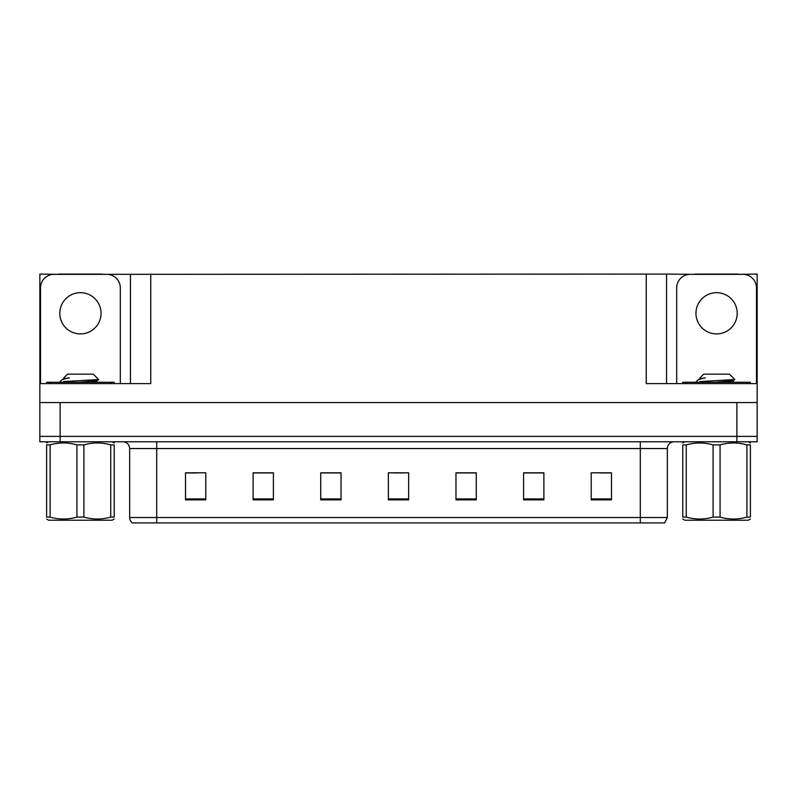 <?xml version="1.0" encoding="UTF-8"?>
<svg xmlns="http://www.w3.org/2000/svg" width="797" height="797" viewBox="0 0 797 797"><rect width="100%" height="100%" fill="white"/><g stroke="black" fill="none" stroke-linecap="round" stroke-linejoin="round"><path stroke-width="1.2" d="M102.056 274.347L646.257 274.078L646.257 383.626L757.15 383.626L757.15 402.555L39.85 402.555L39.85 436.367L60.134 436.367L39.85 436.367L39.85 441.777L60.134 441.777L60.134 436.367L736.866 436.367L60.134 436.367L60.134 402.555M58.779 274.347L39.85 274.078L39.85 383.626L150.743 383.626L150.743 274.078M39.85 383.626L39.85 402.555M60.134 441.777L757.15 441.777L757.15 436.367L736.866 436.367L757.15 436.367L757.15 402.555M738.221 274.347L757.15 274.078L757.15 383.626M130.459 274.078L130.459 383.626M646.257 274.078L666.541 274.078L666.541 383.626M666.541 274.078L694.944 274.347M738.221 274.078L694.944 274.078M58.779 274.078L102.056 274.078M667.348 517.512L664.648 522.922L640.3 522.922L640.3 517.512L667.348 517.512L667.348 448.542A6.765 6.765 0 0 1 674.113 441.777M640.3 522.922L132.352 522.922A6.765 6.765 0 0 1 129.652 517.512L129.652 448.542C129.244 444.427 126.992 442.176 122.887 441.777M611.498 499.858L611.498 472.81L591.215 472.81L591.215 499.858L611.498 499.858M543.883 499.858L543.883 472.81L523.599 472.81L523.599 499.858L543.883 499.858M476.257 499.858L476.257 472.81L455.974 472.81L455.974 499.858L476.257 499.858M205.785 499.858L205.785 472.81L185.502 472.81L185.502 499.858L205.785 499.858M273.401 499.858L273.401 472.81L253.117 472.81L253.117 499.858L273.401 499.858M341.026 499.858L341.026 472.81L320.743 472.81L320.743 499.858L341.026 499.858M408.642 499.858L408.642 472.81L388.358 472.81L388.358 499.858L408.642 499.858M627.996 522.922L169.004 522.922M543.275 472.95L534.687 472.95M524.546 472.95L543.883 472.95M599.464 472.95L609.605 472.95M337.241 472.95L328.653 472.95M253.117 472.95L272.454 472.95M262.313 472.95L253.725 472.95M187.395 472.95L197.536 472.95M468.347 472.95L459.759 472.95M393.429 472.95L403.571 472.95M341.026 472.95L320.743 472.95M476.257 472.95L455.974 472.95M80.417 292.678A20.622 20.622 0 0 0 59.795 313.301A20.622 20.622 0 0 0 80.417 333.923A20.622 20.622 0 0 0 101.05 313.301A20.622 20.622 0 0 0 80.417 292.678M40.527 383.626L40.527 287.876A13.519 13.519 0 0 1 54.047 274.347L106.788 274.347A13.519 13.519 0 0 1 120.317 287.876L120.317 383.626M716.583 292.678A20.622 20.622 0 0 0 695.95 313.301A20.622 20.622 0 0 0 716.583 333.923A20.622 20.622 0 0 0 737.205 313.301A20.622 20.622 0 0 0 716.583 292.678M676.683 383.626L676.683 287.876A13.519 13.519 0 0 1 690.212 274.347L742.953 274.347A13.519 13.519 0 0 1 756.473 287.876L756.473 383.626M46.615 383.626L46.615 382.271L114.23 382.271L114.23 383.626M750.385 382.271L750.385 383.626L750.385 382.271L682.77 382.271L682.77 383.626M114.23 519.046L112.198 520.212L48.637 520.212L46.615 519.046M110.743 444.895L114.23 444.895C114.23 442.325 114.23 442.325 114.23 444.895L114.23 517.094C114.23 519.664 114.23 519.664 114.23 517.094L110.743 517.094L110.743 444.895C101.847 442.325 92.9 442.325 83.904 444.895L76.93 444.895C68.034 442.325 59.098 442.325 50.101 444.895L46.615 444.895C46.615 442.325 46.615 442.325 46.615 444.895L46.615 517.094C46.615 519.664 46.615 519.664 46.615 517.094L50.101 517.094C58.998 519.664 67.944 519.664 76.93 517.094L76.93 444.895M83.904 444.895L83.904 517.094C92.801 519.664 101.747 519.664 110.743 517.094M83.904 517.094L76.93 517.094M60.941 382.271L60.134 381.763M63.8 378.804L63.8 377.898L67.536 374.162L93.299 374.162L98.689 379.541L63.611 381.564M60.134 381.564L61.967 379.81L67.944 377.898M50.101 444.895L50.101 517.094M79.172 382.271L96.955 380.607L98.669 379.611M96.985 382.271L92.283 381.345M61.967 379.82L63.89 378.695L69.209 377.898M750.385 519.046L748.363 520.212L684.802 520.212L682.77 519.046M746.899 444.895L750.385 444.895C750.385 442.325 750.385 442.325 750.385 444.895L750.385 517.094C750.385 519.664 750.385 519.664 750.385 517.094L746.899 517.094L746.899 444.895C738.002 442.325 729.056 442.325 720.07 444.895L713.096 444.895C704.199 442.325 695.253 442.325 686.257 444.895L682.77 444.895C682.77 442.325 682.77 442.325 682.77 444.895L682.77 517.094C682.77 519.664 682.77 519.664 682.77 517.094L686.257 517.094C695.153 519.664 704.1 519.664 713.096 517.094L713.096 444.895M720.07 444.895L720.07 517.094C728.966 519.664 737.902 519.664 746.899 517.094M720.07 517.094L713.096 517.094M697.096 382.271L696.289 381.763M699.955 378.804L699.955 377.898L703.701 374.162L729.464 374.162L734.844 379.541L699.766 381.564M696.289 381.564L698.122 379.81L704.11 377.898M686.257 444.895L686.257 517.094M715.327 382.271L733.11 380.607L734.824 379.611M733.14 382.271L728.438 381.345M698.122 379.82L700.045 378.695L705.375 377.898M736.866 402.555L736.866 441.777M640.3 441.777L640.3 448.542L129.652 448.542M667.348 448.542L640.3 448.542L640.3 517.512L156.7 517.512L156.7 522.922M129.652 517.512L156.7 517.512L156.7 441.777M408.642 498.922L388.358 498.922M341.026 498.922L320.743 498.922M273.401 498.922L253.117 498.922M205.785 498.922L185.502 498.922M476.257 498.922L455.974 498.922M543.883 498.922L523.599 498.922M611.498 498.922L591.215 498.922M110.853 382.271L110.853 383.626M49.992 382.271L49.992 383.626M747.008 382.271L747.008 383.626M686.147 382.271L686.147 383.626M112.198 441.777L114.23 442.943M48.637 441.777L46.615 442.943M97.045 380.498L97.045 382.191M748.363 441.777L750.385 442.943M684.802 441.777L682.77 442.943M733.2 380.498L733.2 382.191"/></g></svg>
